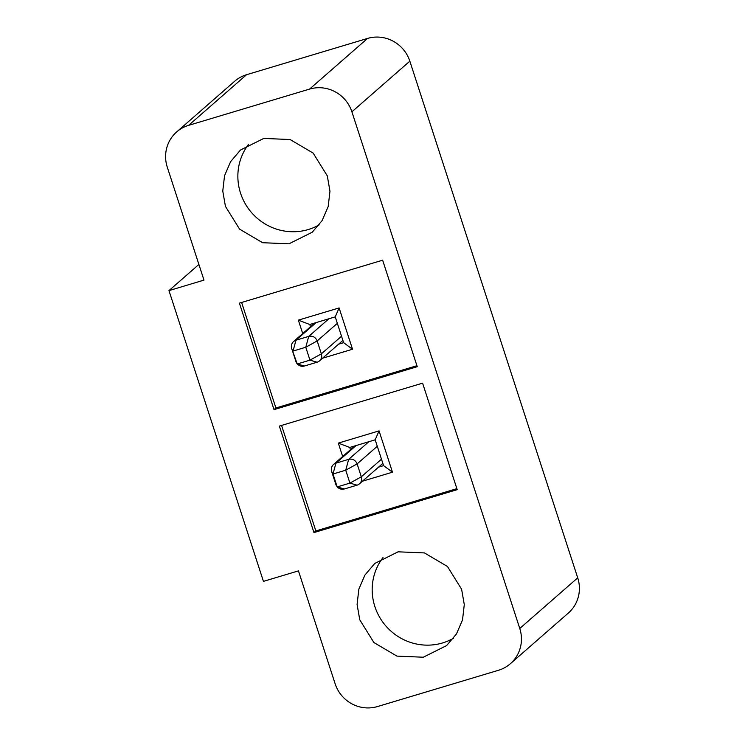 <?xml version="1.0" encoding="UTF-8"?>
<svg xmlns="http://www.w3.org/2000/svg" width="745" height="745" viewBox="0 0 745 745"><rect width="100%" height="100%" fill="white"/><g stroke="black" fill="none" stroke-linecap="round" stroke-linejoin="round"><path stroke-width="1.12" d="M246.576 74.705A34.102 33.059 -131.2 0 0 234.619 81.298L176.667 131.94A34.102 33.059 48.8 0 1 188.625 125.346L246.576 74.705L367.527 38.442L309.585 89.083L188.625 125.346M309.585 89.083A34.102 33.059 48.8 0 1 351.901 111.815L519.768 628.482A34.102 33.059 48.8 0 1 510.381 663.702L568.333 613.061A34.102 33.059 -131.2 0 0 577.72 577.841L409.843 61.174A34.102 33.059 -131.2 0 0 367.527 38.442M198.896 264.447L168.966 290.606L263.441 581.37L298.456 570.875L335.157 683.826A34.102 33.059 48.8 0 0 377.473 706.558L498.424 670.295A34.102 33.059 48.8 0 0 510.381 663.702M168.966 290.606L203.981 280.111L167.28 167.159A34.102 33.059 48.8 0 1 176.667 131.94M457.197 489.642L313.962 532.582L279.356 426.084L422.592 383.154L457.197 489.642M359.76 619.784L357.088 604.446L358.857 589.118L364.929 575.056L374.782 563.443L398.091 551.822L424.436 552.92L447.466 566.489L461.611 589.248L464.284 604.595L462.515 619.924L456.452 633.986L446.59 645.598L423.29 657.22L396.936 656.112L373.906 642.553L359.76 619.784M225.437 206.384L222.764 191.046L224.543 175.718L230.605 161.656L240.458 150.043L263.767 138.421L290.112 139.529L313.142 153.088L327.297 175.857L329.961 191.195L328.191 206.523L322.129 220.585L312.276 232.198L288.967 243.82L262.622 242.721L239.592 229.153L225.437 206.384M417.247 366.689L274.011 409.629L239.406 303.131L382.641 260.191L417.247 366.689M281.563 425.423L315.852 530.934L456.871 488.655M315.852 530.934L313.962 532.582M382.995 557.577A54.562 52.895 -131.2 0 0 374.875 606.579A54.562 52.895 -131.2 0 0 453.491 638.251M248.672 144.176A54.562 52.895 -131.2 0 0 240.551 193.179A54.562 52.895 -131.2 0 0 319.177 224.85M241.613 302.47L275.901 407.981L416.921 365.702M275.901 407.981L274.011 409.629M362.489 481.186L392.475 472.19L379.056 430.889L338.304 443.098L342.663 456.508M322.538 358.224L352.525 349.237L339.105 307.927L298.354 320.145L302.712 333.555M350.457 449.701L349.722 447.456L375.191 439.82L383.573 465.634L392.475 472.19M338.304 443.098L349.722 447.456M379.056 430.889L375.191 439.82M378.553 467.143L383.573 465.634M352.525 349.237L343.631 342.681L338.603 344.19M310.507 326.748L309.771 324.503L335.241 316.867L339.105 307.927M298.354 320.145L309.771 324.503M328.871 318.776L308.719 336.386L295.988 340.204A6.817 6.612 -131.2 0 0 291.714 348.567L297.236 363.97L298.047 364.659A6.817 6.612 -131.2 0 0 304.37 366.019L317.109 362.21A6.817 6.612 -131.2 0 0 321.374 353.847L317.184 340.931L337.336 323.321L335.241 316.867M337.336 323.321L343.631 342.681M368.822 441.729L348.669 459.339L335.939 463.157A6.817 6.612 -131.2 0 0 331.665 471.52L335.855 484.427A6.817 6.612 -131.2 0 0 336.61 486.029L335.855 484.427M381.477 459.181L361.325 476.8L349.917 483.114L345.727 470.197L357.134 463.893C355.477 460.084 352.655 458.566 348.669 459.339L345.727 470.197L332.996 474.016L337.187 486.923L337.997 487.612A6.817 6.612 -131.2 0 0 344.32 488.981L357.06 485.163A6.817 6.612 -131.2 0 0 361.325 476.8L357.134 463.893L377.287 446.274M291.714 348.567L295.914 361.474A6.817 6.612 -131.2 0 0 296.659 363.076L297.236 363.97L309.967 360.152L317.109 362.21M316.141 322.594L295.988 340.204L293.046 351.063L305.776 347.245L308.719 336.386C312.704 335.613 315.526 337.131 317.184 340.931L305.776 347.245L309.967 360.152L321.374 353.847L341.527 336.228M357.06 485.163L349.917 483.114L337.187 486.923L344.32 488.981M351.901 111.815L409.843 61.174M519.768 628.482L577.72 577.841M331.665 471.52L332.996 474.016L335.939 463.157L356.091 445.547M295.914 361.474L297.236 363.97L304.37 366.019M354.75 445.948L333.546 464.48M382.846 463.39L359.444 483.84M314.8 322.995L293.595 341.527M342.896 340.437L319.493 360.887"/></g></svg>
